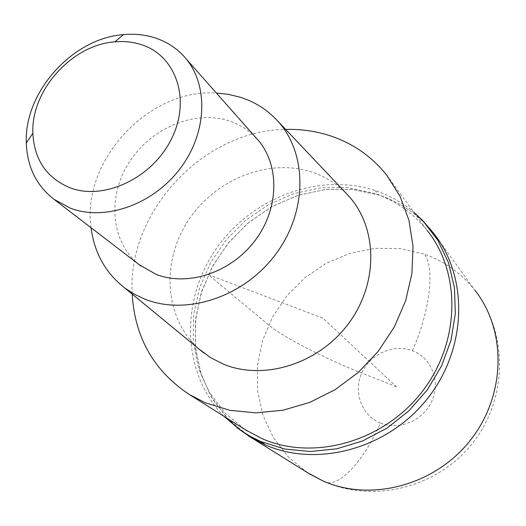 <?xml version="1.0" encoding="UTF-8"?>
<svg xmlns="http://www.w3.org/2000/svg" width="526" height="526" viewBox="0 0 526 526"><rect width="100%" height="100%" fill="white"/><g stroke="black" fill="none" stroke-linecap="round" stroke-linejoin="round"><path stroke-width="0.39" stroke-dasharray="2.63 1.97" d="M251.053 437.5L229.606 420.695L212.813 399.504L201.32 374.999L195.488 348.337L195.442 320.702L201.077 293.271L212.07 267.175L227.929 243.466L247.983 223.09L271.429 206.889L297.328 195.547L324.641 189.597L352.223 189.386L378.904 195.047C398.609 201.642 415.441 212.701 429.4 228.218C415.441 212.701 398.609 201.642 378.904 195.047L352.479 189.413L325.16 189.544L298.091 195.304L272.369 206.363L249.022 222.222L228.961 242.21L212.971 265.525L201.721 291.24L195.705 318.348L195.238 345.753L200.445 372.309L211.235 396.874L227.278 418.308L247.976 435.567M223.885 416.257C182.187 373.572 179.991 301.924 215.193 250.218C250.146 198.322 318.21 171.792 374.939 190.478C389.312 195.251 402.285 202.497 413.863 212.228M386.584 174.954L427.29 230.572C413.009 212.833 395.151 200.367 373.716 193.173L347.752 187.644L320.886 187.789L294.264 193.483L268.964 204.404L245.997 220.046L226.265 239.751L210.551 262.717L199.505 288.044L193.614 314.719L193.2 341.67L198.374 367.766L209.039 391.863L224.865 412.864L245.267 429.722M132.197 294.1C127.003 212.037 203.266 130.06 285.671 129.416M346.798 193.969C336.995 183.896 325.397 176.618 311.997 172.133C268.385 157.662 214.726 179.465 187.953 221.019C160.923 262.402 164.599 318.315 198.664 348.758M91.077 227.765C81.26 160.877 148.891 88.066 216.39 93.036M256.063 137.858C248.522 129.961 239.494 124.294 228.981 120.862C194.239 109.572 150.423 128.37 128.863 162.817C107.048 197.119 110.907 242.19 139.166 264.657M396.479 386.755L361.763 373.092C325.555 358.936 282.699 336.896 268.569 324.923L208.303 274.657L323.003 318.256L396.479 386.755M433.943 233.675L474.879 290.194C461.394 273.237 444.523 261.212 424.272 254.111L399.957 248.574L374.834 248.338L349.974 253.308L326.416 263.197L305.1 277.55L286.88 295.763L272.494 317.073L262.54 340.638L257.47 365.504L257.549 390.647L262.862 415.014L273.296 437.527L288.498 457.14L307.901 472.907M380.436 423.049C399.129 430.893 423.575 420.445 432.01 400.74C440.729 381.146 431.274 357.706 412.397 350.75C393.639 343.511 370.153 353.991 361.763 373.092C353.104 392.087 361.605 415.494 380.436 423.049C364.38 460.013 339.257 487.865 325.055 481.967L324.18 481.586M412.397 350.75C429.4 312.963 435.443 267.918 424.272 254.111M374.946 190.478L378.904 195.047M474.879 290.194C508.806 334.017 507.228 399.267 472.92 442.728C438.894 486.425 376.018 503.823 325.055 481.967M276.005 119.211L276.939 120.198M183.14 55.467L186.033 58.741"/><path stroke-width="0.79" d="M429.4 228.218L433.943 233.675C468.719 277.465 467.147 348.856 427.355 398.734C387.826 448.816 317.402 467.818 265.512 444.97L251.053 437.5L265.512 444.97C317.402 467.818 387.826 448.816 427.355 398.734C467.147 348.856 468.719 277.465 433.943 233.675L429.4 228.218M413.863 212.228L422.753 220.611L437.724 240.086L448.461 262.658L454.444 287.525L455.332 313.726L450.999 340.237L441.551 365.958L427.329 389.825L408.906 410.826L387.044 428.092L362.664 440.913L336.798 448.81L310.511 451.525L284.868 449.04L260.857 441.557L250.152 436.284L240.119 430.005L223.885 416.257M247.976 435.567L309.847 474.117L323.168 481.027C370.915 502.198 434.778 485.485 470.257 440.426C505.979 395.545 506.926 330.67 474.879 290.194M245.267 429.722L262.152 438.704C313.187 461.098 382.455 442.195 421.234 392.823C460.283 343.649 461.657 273.435 427.29 230.572M285.671 129.416C300.609 129.021 315.048 131.013 328.987 135.392C352.078 142.802 371.277 155.992 386.584 174.954L399.997 196.178L408.952 220.256L413.015 246.365L411.917 273.553L405.625 300.787L394.303 327.001L378.365 351.171L358.403 372.316L335.226 389.608L309.748 402.397L282.995 410.227L256.004 412.864L229.796 410.313L205.331 402.771L189.498 394.605C153.862 371.021 134.761 337.521 132.197 294.1M198.664 348.758L210.479 357.581L223.221 364.077C264.23 381.245 319.959 363.499 349.494 322.293C379.299 281.259 377.221 225.082 346.798 193.969L276.939 120.198M216.39 93.036L228.514 94.371L240.204 97.205C254.051 101.59 265.985 108.921 276.005 119.211C307.125 150.988 308.368 209.598 276.577 253.045C245.07 296.671 186.684 316.205 144.42 298.985L134.104 294.067L124.649 287.9C105.483 272.863 94.292 252.822 91.077 227.765M139.166 264.657L156.11 274.355C188.328 287.097 232.229 272.106 256.011 239.258C279.99 206.547 279.451 162.271 256.063 137.858L186.033 58.741M153.717 37.464C165.19 40.969 175 46.965 183.14 55.467C208.401 81.727 208.197 130.612 181.075 167.334C154.184 204.193 105.456 221.65 70.399 208.191L54.04 199.347C36.406 185.652 27.155 166.847 26.3 142.934C24.038 92.195 72.47 38.22 123.492 34.611C134.051 33.651 144.124 34.604 153.717 37.464M70.076 187.808C46.682 178.005 34.282 159.812 32.875 133.236C30.85 90.518 71.898 44.769 114.878 41.843C123.768 41.048 132.23 41.87 140.278 44.302C175.336 54.526 191.227 98.303 172.002 137.838C153.296 177.545 104.483 200.998 70.076 187.808M307.901 472.907L324.18 481.586M325.055 481.967L323.168 481.027M260.857 441.557L265.512 444.97M422.753 220.611L433.943 233.675M236.937 427.697L251.053 437.5M189.498 394.605L247.398 431.057M124.649 287.9L203.983 353.13M54.04 199.347L141.014 266.077M32.875 133.236L26.3 142.934M114.878 41.843L123.492 34.611"/></g></svg>
